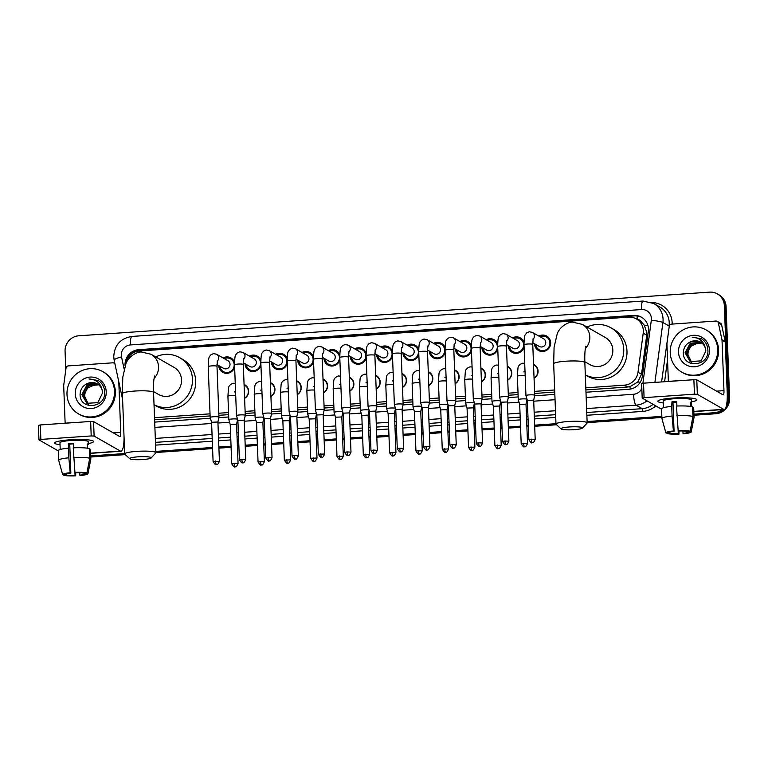 <?xml version="1.0" encoding="UTF-8"?>
<svg xmlns="http://www.w3.org/2000/svg" width="768" height="768" viewBox="0 0 768 768"><rect width="100%" height="100%" fill="white"/><g stroke="black" fill="none" stroke-linecap="round" stroke-linejoin="round"><path stroke-width="1.15" d="M244.07 384.451A7.795 7.546 119.7 0 1 244.608 398.342M270.384 382.627A7.795 7.546 119.7 0 1 270.922 396.518M296.698 380.803A7.795 7.546 119.7 0 1 297.235 394.694M323.011 378.979A7.795 7.546 119.7 0 1 323.549 392.87M349.325 377.165A7.795 7.546 119.7 0 1 349.862 391.046M375.638 375.341A7.795 7.546 119.7 0 1 376.176 389.232M401.962 373.517A7.795 7.546 119.7 0 1 402.49 387.408M428.275 371.693A7.795 7.546 119.7 0 1 428.803 385.584M454.589 369.869A7.795 7.546 119.7 0 1 455.117 383.76M480.902 368.054A7.795 7.546 119.7 0 1 481.43 381.946M507.216 366.23A7.795 7.546 119.7 0 1 507.744 380.122M533.53 364.406A7.795 7.546 119.7 0 1 534.058 378.298M234.624 367.046A8.294 8.026 119.7 0 1 218.726 365.568M260.938 365.232A8.294 8.026 119.7 0 1 245.04 363.744M287.251 363.408A8.294 8.026 119.7 0 1 271.354 361.92M313.565 361.584A8.294 8.026 119.7 0 1 297.667 360.096M339.878 359.76A8.294 8.026 119.7 0 1 323.981 358.282M366.192 357.936A8.294 8.026 119.7 0 1 350.294 356.458M392.506 356.122A8.294 8.026 119.7 0 1 376.608 354.634M418.819 354.298A8.294 8.026 119.7 0 1 402.922 352.81M445.133 352.474A8.294 8.026 119.7 0 1 429.235 350.986M471.446 350.65A8.294 8.026 119.7 0 1 455.549 349.171M497.76 348.835A8.294 8.026 119.7 0 1 481.862 347.347M524.083 347.011A8.294 8.026 119.7 0 1 508.176 345.523M538.848 336.086A8.294 8.026 119.7 0 1 550.666 342.71A8.294 8.026 119.7 0 1 538.464 350.477A8.294 8.026 119.7 0 1 534.499 343.699M585.888 389.904L627.677 387.014L630.019 386.65L637.805 381.965L641.52 374.227L646.733 335.165L646.838 332.63L644.304 325.19L641.674 322.234A4.877 4.714 -60.3 0 0 637.498 319.584M585.811 387.83L624.432 385.152A14.621 14.141 -60.3 0 0 638.006 372.221L643.219 333.158A14.621 14.141 -60.3 0 0 643.344 330.634A14.621 14.141 -60.3 0 0 636.346 318.922A14.621 14.141 -60.3 0 0 628.531 317.146L139.315 351.014A14.621 14.141 -60.3 0 0 125.722 364.128M636.346 318.922L639.59 320.774A14.621 14.141 119.7 0 1 641.674 322.234M154.608 419.76L210.115 415.92M218.87 415.315L228.634 414.634M245.184 413.491L254.947 412.819M271.498 411.667L281.261 410.995M297.821 409.843L307.574 409.171M324.134 408.029L333.888 407.347M350.448 406.205L360.202 405.523M376.762 404.381L386.515 403.709M403.075 402.557L412.829 401.885M429.389 400.742L439.142 400.061M455.702 398.918L465.456 398.237M482.016 397.094L491.77 396.422M508.33 395.27L518.083 394.598M534.643 393.446L554.755 392.054M154.522 417.686L210.038 413.846M218.794 413.232L228.547 412.56M245.107 411.418L254.87 410.736M271.421 409.594L281.184 408.912M297.734 407.77L307.498 407.098M324.048 405.946L333.811 405.274M350.362 404.131L360.125 403.45M376.675 402.307L386.438 401.626M402.989 400.483L412.752 399.811M429.312 398.659L439.066 397.987M455.626 396.845L465.379 396.163M481.939 395.021L491.693 394.339M508.253 393.197L518.006 392.525M534.566 391.373L554.669 389.981M512.534 337.901A8.294 8.026 119.7 0 1 523.958 342.317M486.221 339.725A8.294 8.026 119.7 0 1 497.645 344.141M459.907 341.549A8.294 8.026 119.7 0 1 471.331 345.965M433.594 343.373A8.294 8.026 119.7 0 1 445.018 347.779M407.27 345.187A8.294 8.026 119.7 0 1 418.704 349.603M380.957 347.011A8.294 8.026 119.7 0 1 392.39 351.427M354.643 348.835A8.294 8.026 119.7 0 1 366.077 353.251M328.33 350.659A8.294 8.026 119.7 0 1 339.763 355.066M302.016 352.483A8.294 8.026 119.7 0 1 313.45 356.89M275.702 354.298A8.294 8.026 119.7 0 1 287.136 358.714M249.389 356.122A8.294 8.026 119.7 0 1 260.822 360.538M223.075 357.946A8.294 8.026 119.7 0 1 234.509 362.352M722.179 409.622A14.621 14.141 119.7 0 1 714.173 412.742L715.037 413.242L693.965 414.701L715.037 413.242A14.621 14.141 119.7 0 0 723.754 409.507A14.621 14.141 119.7 0 1 715.037 413.242L715.91 413.731L693.994 415.248M661.853 416.918L587.126 422.093L661.853 416.918M556.032 424.253L534.662 425.731L556.032 424.253M528.336 426.163L526.867 426.269L528.336 426.163M520.541 426.701L508.349 427.546L520.541 426.701M502.022 427.987L500.554 428.093L502.022 427.987M494.227 428.525L482.035 429.37L494.227 428.525M475.709 429.811L474.24 429.907L475.709 429.811M467.914 430.349L455.722 431.194L467.914 430.349M449.395 431.635L447.926 431.731L449.395 431.635M441.6 432.173L429.408 433.018L441.6 432.173M423.082 433.45L421.613 433.555L423.082 433.45M415.286 433.997L403.094 434.832L415.286 433.997M396.768 435.274L395.299 435.379L396.768 435.274M388.973 435.811L376.781 436.656L388.973 435.811M370.454 437.098L368.976 437.194L370.454 437.098M362.659 437.635L350.467 438.48L362.659 437.635M344.141 438.922L342.662 439.018L344.141 438.922M336.346 439.459L324.154 440.304L336.346 439.459M317.827 440.736L316.349 440.842L317.827 440.736M310.022 441.283L297.84 442.118L310.022 441.283M291.514 442.56L290.035 442.666L291.514 442.56M283.709 443.098L271.526 443.942L283.709 443.098M265.2 444.384L263.722 444.48L265.2 444.384M257.395 444.922L245.203 445.766L257.395 444.922M238.886 446.208L237.408 446.304L238.886 446.208M231.082 446.746L218.89 447.59L231.082 446.746M212.573 448.022L155.846 451.949L212.573 448.022M124.742 454.109L90.739 456.461L124.742 454.109M65.779 369.878L65.069 351.264A14.621 14.141 119.7 0 1 78.758 335.798L709.546 292.138A14.621 14.141 119.7 0 1 717.35 293.904A14.621 14.141 119.7 0 1 724.349 305.626L727.872 397.286L728.736 397.776A14.621 14.141 119.7 0 1 726.106 406.819A14.621 14.141 119.7 0 0 728.736 397.776L725.213 306.115L728.736 397.776L729.6 398.275A14.621 14.141 119.7 0 1 715.91 413.731M717.35 293.904L718.214 294.403A14.621 14.141 119.7 0 1 725.213 306.115A14.621 14.141 119.7 0 0 718.214 294.403L719.078 294.893A14.621 14.141 119.7 0 1 726.077 306.605L729.6 398.275M661.872 417.475L587.146 422.65M556.56 424.762L534.682 426.278M528.365 426.72L526.886 426.816M520.56 427.258L508.368 428.102M502.042 428.544L500.573 428.64M494.246 429.082L482.054 429.926M475.728 430.358L474.259 430.464M467.933 430.906L455.741 431.741M449.414 432.182L447.946 432.288M441.619 432.72L429.427 433.565M423.101 434.006L421.632 434.102M415.306 434.544L403.114 435.389M396.787 435.83L395.318 435.926M388.992 436.368L376.8 437.213M370.474 437.645L369.005 437.75M362.678 438.192L350.486 439.027M344.16 439.469L342.691 439.574M336.365 440.006L324.173 440.851M317.846 441.293L316.378 441.389M310.051 441.83L297.859 442.675M291.533 443.117L290.064 443.213M283.738 443.654L271.546 444.499M265.219 444.931L263.741 445.037M257.424 445.478L245.232 446.323M238.906 446.755L237.427 446.861M231.101 447.293L218.918 448.138M212.592 448.579L155.866 452.506M125.28 454.627L90.758 457.018M585.984 392.237L628.771 389.28A14.621 14.141 -60.3 0 0 642.346 376.349L648.346 331.43A14.621 14.141 -60.3 0 0 648.461 328.896A14.621 14.141 -60.3 0 0 641.462 317.184A14.621 14.141 -60.3 0 0 633.658 315.418L138.73 349.68A14.621 14.141 -60.3 0 0 125.078 365.827M126.509 360.835A14.621 14.141 119.7 0 1 139.594 350.17L634.522 315.907A14.621 14.141 119.7 0 1 641.894 317.443M727.872 397.286A14.621 14.141 119.7 0 1 726.816 403.373M714.173 412.742L693.946 414.144M661.834 416.371L587.107 421.546M555.965 423.696L534.643 425.174M528.317 425.616L526.848 425.712M520.522 426.154L508.33 426.998M502.003 427.43L500.534 427.536M494.208 427.978L482.016 428.822M475.69 429.254L474.221 429.36M467.894 429.792L455.702 430.637M449.376 431.078L447.898 431.184M441.581 431.616L429.389 432.461M423.062 432.902L421.584 432.998M415.267 433.44L403.075 434.285M396.749 434.726L395.27 434.822M388.944 435.264L376.762 436.109M370.435 436.541L368.957 436.646M362.63 437.088L350.448 437.923M344.122 438.365L342.643 438.47M336.317 438.902L324.125 439.747M317.808 440.189L316.33 440.285M310.003 440.726L297.811 441.571M291.494 442.013L290.016 442.109M283.69 442.55L271.498 443.395M265.171 443.827L263.702 443.933M257.376 444.374L245.184 445.21M238.858 445.651L237.389 445.757M231.062 446.189L218.87 447.034M212.544 447.475L155.818 451.402M124.685 453.552L90.71 455.904M154.694 422.102L210.394 418.243M218.832 417.658L228.72 416.976M245.146 415.834L255.034 415.152M271.459 414.019L281.347 413.328M297.782 412.195L307.661 411.514M324.096 410.371L333.974 409.69M350.41 408.547L360.288 407.866M376.723 406.733L386.602 406.042M403.037 404.909L412.925 404.218M429.35 403.085L439.238 402.403M455.664 401.261L465.552 400.579M481.978 399.437L491.866 398.755M508.291 397.622L518.179 396.931M534.605 395.798L554.842 394.397M670.224 352.694A24.374 23.568 119.7 0 1 681.792 330.653A24.374 23.568 119.7 0 1 706.061 329.885A24.374 23.568 119.7 0 1 717.725 349.402A24.374 23.568 119.7 0 1 706.157 371.443A24.374 23.568 119.7 0 1 681.888 372.211A24.374 23.568 119.7 0 1 670.224 352.694M706.061 329.885L706.925 330.374A24.374 23.568 119.7 0 1 718.589 349.901A24.374 23.568 119.7 0 1 707.021 371.933A24.374 23.568 119.7 0 1 682.752 372.71L681.888 372.211M709.459 349.978A15.888 15.37 119.7 0 1 694.579 366.778A15.888 15.37 119.7 0 1 678.49 352.118A15.888 15.37 119.7 0 1 693.37 335.318A15.888 15.37 119.7 0 1 709.459 349.978M683.338 352.358C682.666 368.947 709.133 366.605 707.894 350.381C707.77 345.965 706.042 342.355 702.691 339.571L701.434 338.765L692.246 337.21C699.379 337.632 703.738 341.29 705.331 348.182A11.021 10.656 119.7 0 0 692.112 341.242C686.707 343.008 683.779 346.714 683.338 352.358M701.27 342.566L690.643 343.344L685.402 353.03L690.288 361.622M701.107 342.461L690.298 343.152L685.066 352.829L690.115 361.526L701.069 360.893L705.85 350.957L705.331 348.182M701.904 343.037L692.016 344.131L686.784 353.808L690.998 361.978M701.741 342.922L691.67 343.93L686.438 353.616L690.816 361.891M691.738 362.275L690.778 361.334A11.021 10.656 119.7 0 1 691.382 346.013C688.973 348.403 687.782 351.197 687.811 354.403L691.555 362.208M691.382 346.013L699.293 342.413M700.608 342.144L692.112 341.242M701.52 338.813L692.246 337.21M672.998 398.054A19.498 2.698 -2.2 0 1 696.202 399.139A19.498 2.698 -2.2 0 1 691.526 401.837A19.498 2.698 -2.2 0 0 696.806 399.773A19.498 2.698 -2.2 0 0 672.998 398.054A19.498 2.698 -2.2 0 0 658.397 400.598A19.498 2.698 -2.2 0 0 663.264 402.922A19.498 2.698 -2.2 0 1 657.84 401.27A19.498 2.698 -2.2 0 1 672.998 398.054M668.371 381.466L666.931 344.006A2.438 2.352 -60.3 0 1 666.95 343.594L669.264 326.285A2.438 2.352 -60.3 0 1 671.52 324.134L715.939 321.053A2.438 2.352 -60.3 0 1 717.235 321.35L720.48 323.203A2.438 2.352 119.7 0 1 721.594 324.739L725.222 341.635A2.438 2.352 119.7 0 1 725.27 342.048L727.21 392.496A19.498 4.186 -94 0 1 724.234 409.478A19.498 4.186 -94 0 1 723.629 409.325L697.344 394.32L694.435 394.176L693.878 379.699L696.787 379.843L723.072 394.848A4.877 1.046 86 0 0 723.216 394.886A4.877 1.046 86 0 0 723.965 390.643L722.026 340.195A2.438 2.352 -60.3 0 0 721.978 339.782L718.349 322.886A2.438 2.352 -60.3 0 0 717.235 321.35M641.693 383.654L643.526 383.184L644.083 397.661L694.435 394.176M644.083 397.661L642.25 398.131L661.555 409.162M643.526 383.184L693.878 379.699M678.163 430.627L678.826 431.002A9.754 1.354 -2.2 0 1 687.206 431.414L690.125 431.213A12.672 1.757 -2.2 0 0 678.163 430.627L676.464 406.061A16.09 2.227 -2.2 0 1 692.573 406.858L692.947 416.506L690.125 431.213M688.262 431.347L688.282 432.038A9.754 1.354 -2.2 0 1 683.021 433.392L682.925 430.992M676.742 402.096A9.754 1.354 177.8 0 0 675.274 402.182A9.754 1.354 177.8 0 0 672.97 402.384L674.083 431.338A9.754 1.354 -2.2 0 0 668.813 432.691L665.885 432.893L661.958 418.656A16.09 2.227 -2.2 0 1 661.93 418.579A16.09 2.227 -2.2 0 1 661.92 418.512A16.09 2.227 -2.2 0 1 672.086 416.045L673.411 430.954L674.083 431.338M661.92 418.512L661.546 408.864A16.09 2.227 -2.2 0 1 671.722 406.397L671.971 401.818A14.141 1.958 -2.2 0 1 674.304 401.626A14.141 1.958 -2.2 0 1 676.723 401.491L676.896 406.042M663.456 407.722L663.197 401.069A14.141 1.958 -2.2 0 1 674.189 398.736A14.141 1.958 -2.2 0 1 691.45 399.984L691.709 406.637M668.669 381.446A16.579 2.294 -2.2 0 1 672.979 381.053A16.579 2.294 -2.2 0 1 677.578 380.832M688.282 432.038L691.21 431.837L694.022 417.13L693.658 407.482L692.602 407.549M693.658 407.482A16.09 2.227 -2.2 0 1 693.696 407.626L694.07 417.274A16.09 2.227 -2.2 0 1 694.061 417.35L691.21 431.933A12.672 1.757 -2.2 0 1 683.683 433.776L683.021 433.392M671.722 406.397L672.086 416.045M678.134 430.32L678.269 433.728L678.931 434.102L678.979 431.002M678.931 434.102A12.672 1.757 -2.2 0 1 666.97 433.517L669.888 433.306L669.84 432.086M666.778 432.835L666.97 433.517M665.885 432.893A12.672 1.757 -2.2 0 1 673.411 430.954M678.269 433.728A9.754 1.354 -2.2 0 1 669.888 433.306M691.69 406.637L691.546 402.787A14.141 1.958 -2.2 0 0 690.461 402.173L690.624 406.445M676.838 415.709A16.09 2.227 -2.2 0 1 692.947 416.506M671.971 401.818L672.97 402.384M690.49 402.864L691.546 402.787M66.998 394.454A24.374 23.568 119.7 0 1 78.557 372.413A24.374 23.568 119.7 0 1 102.826 371.645A24.374 23.568 119.7 0 1 114.49 391.162A24.374 23.568 119.7 0 1 102.922 413.203A24.374 23.568 119.7 0 1 78.653 413.981A24.374 23.568 119.7 0 1 66.998 394.454M102.826 371.645L103.699 372.134A24.374 23.568 119.7 0 1 115.354 391.661A24.374 23.568 119.7 0 1 103.795 413.693A24.374 23.568 119.7 0 1 79.526 414.47L78.653 413.981M106.224 391.738A15.888 15.37 119.7 0 1 91.344 408.538A15.888 15.37 119.7 0 1 75.254 393.878A15.888 15.37 119.7 0 1 90.144 377.078A15.888 15.37 119.7 0 1 106.224 391.738M80.102 394.118C79.43 410.717 105.907 408.365 104.659 392.141C104.544 387.725 102.806 384.125 99.466 381.341L98.208 380.525L89.011 378.97C96.144 379.392 100.512 383.05 102.106 389.942A11.021 10.656 119.7 0 0 88.886 383.011C83.482 384.778 80.554 388.474 80.102 394.118M98.035 384.326L87.408 385.104L82.176 394.79L87.053 403.392M97.872 384.221L87.062 384.912L81.83 394.589L86.88 403.296L97.834 402.662L102.614 392.717L102.106 389.942M98.669 384.806L88.781 385.891L83.549 395.568L87.763 403.738M98.515 384.682L88.435 385.69L83.203 395.376L87.59 403.661M88.512 404.035L87.542 403.104A11.021 10.656 119.7 0 1 88.157 387.773C85.747 390.163 84.557 392.966 84.576 396.163L88.32 403.968M88.157 387.773L96.067 384.173M97.373 383.914L88.886 383.011M98.294 380.573L89.011 378.97M569.376 426.96A10.723 1.488 177.8 0 0 561.149 428.928A10.723 1.488 177.8 0 0 574.138 429.677A10.723 1.488 177.8 0 0 582.374 428.112A10.723 1.488 177.8 0 0 569.376 426.96M561.149 428.928L556.147 424.387A15.6 2.16 -2.2 0 1 555.984 424.09A15.6 2.16 -2.2 0 1 568.109 421.517A15.6 2.16 -2.2 0 1 587.155 422.89A15.6 2.16 -2.2 0 1 587.021 423.197L582.374 428.112M584.813 361.718L589.891 364.618A15.6 15.082 -60.3 0 0 605.414 364.118A15.6 15.082 -60.3 0 0 612.826 350.016A15.6 15.082 -60.3 0 0 605.357 337.526L582.365 324.394L572.65 322.147C569.213 321.763 560.275 325.718 557.242 333.725L554.083 347.28L553.67 363.782L555.984 424.09M587.05 327.072A26.813 25.92 119.7 0 1 610.915 327.792A26.813 25.92 119.7 0 1 623.75 349.267A26.813 25.92 119.7 0 1 611.51 373.19A26.813 25.92 119.7 0 1 585.312 374.89M610.915 327.792L614.16 329.645A26.813 25.92 119.7 0 1 626.986 351.12A26.813 25.92 119.7 0 1 614.266 375.35A26.813 25.92 119.7 0 1 587.568 376.205L585.312 374.918M138.086 456.816A10.723 1.488 177.8 0 0 129.869 458.794A10.723 1.488 177.8 0 0 142.848 459.533A10.723 1.488 177.8 0 0 151.085 457.978A10.723 1.488 177.8 0 0 138.086 456.816M129.869 458.794L124.858 454.243A15.6 2.16 -2.2 0 1 124.694 453.946A15.6 2.16 -2.2 0 1 136.819 451.373A15.6 2.16 -2.2 0 1 155.875 452.755A15.6 2.16 -2.2 0 1 155.731 453.062L151.085 457.978M153.523 391.584L158.602 394.474A15.6 15.082 -60.3 0 0 174.134 393.984A15.6 15.082 -60.3 0 0 181.536 379.882A15.6 15.082 -60.3 0 0 174.067 367.382L151.075 354.259L141.36 352.003C137.933 351.619 128.995 355.574 125.952 363.581L122.794 377.136L122.381 393.638L124.694 453.946M155.76 356.928A26.813 25.92 119.7 0 1 179.626 357.648A26.813 25.92 119.7 0 1 192.461 379.123A26.813 25.92 119.7 0 1 180.221 403.046A26.813 25.92 119.7 0 1 154.032 404.746M179.626 357.648L182.87 359.501A26.813 25.92 119.7 0 1 195.706 380.976A26.813 25.92 119.7 0 1 182.976 405.216A26.813 25.92 119.7 0 1 156.288 406.061L154.032 404.774M535.709 344.4A7.315 7.066 -60.3 0 0 546.451 349.507A7.315 7.066 -60.3 0 0 540.067 336.778M532.733 342.701L539.328 346.464A4.387 4.243 -60.3 0 0 545.779 342.355A4.387 4.243 -60.3 0 0 543.677 338.842L532.349 332.371A4.387 4.243 -60.3 0 1 532.973 339.379M535.19 439.421C532.723 444.854 532.387 441.84 532.243 442.704A3.168 0.682 86 0 1 532.147 442.675A3.168 0.682 -94 0 1 531.322 439.142L535.19 439.421L533.683 400.166L534.71 395.299A4.387 0.605 177.8 0 0 534.71 395.28A4.387 0.605 177.8 0 0 534.605 395.146A4.387 0.605 177.8 0 0 529.354 394.886A4.387 0.605 177.8 0 0 525.946 395.616A4.387 0.605 177.8 0 0 525.946 395.635L523.997 344.765A4.387 0.605 177.8 0 1 527.136 344.054A4.387 0.605 177.8 0 1 527.405 344.035A4.387 0.605 177.8 0 1 532.762 344.429L533.146 338.63M533.683 400.147L527.347 400.406L525.946 395.635M509.395 346.224A7.315 7.066 -60.3 0 0 520.138 351.331A7.315 7.066 -60.3 0 0 513.754 338.602M506.419 344.515L513.014 348.288A4.387 4.243 -60.3 0 0 519.466 344.179A4.387 4.243 -60.3 0 0 517.363 340.666L506.026 334.195A4.387 4.243 -60.3 0 1 506.659 341.203M508.877 441.245C506.41 446.678 506.074 443.664 505.93 444.518A3.168 0.682 86 0 1 505.834 444.499A3.168 0.682 -94 0 1 505.008 440.957L508.877 441.245L507.37 401.981L508.397 397.123A4.387 0.605 177.8 0 0 508.397 397.094A4.387 0.605 177.8 0 0 508.291 396.97A4.387 0.605 177.8 0 0 503.04 396.71A4.387 0.605 177.8 0 0 499.632 397.43A4.387 0.605 177.8 0 0 499.632 397.459L497.674 346.589A4.387 0.605 177.8 0 1 500.822 345.878A4.387 0.605 177.8 0 1 501.091 345.859A4.387 0.605 177.8 0 1 506.448 346.243L506.832 340.454M507.37 401.971L501.034 402.23L499.632 397.459M483.082 348.038A7.315 7.066 -60.3 0 0 493.824 353.155A7.315 7.066 -60.3 0 0 487.43 340.426M480.106 346.339L486.701 350.102A4.387 4.243 -60.3 0 0 493.152 346.003A4.387 4.243 -60.3 0 0 491.05 342.49L479.712 336.01A4.387 4.243 -60.3 0 1 480.346 343.027M481.056 403.805L482.083 398.938A4.387 0.605 177.8 0 0 482.083 398.918A4.387 0.605 177.8 0 0 481.978 398.794A4.387 0.605 177.8 0 0 476.726 398.534A4.387 0.605 177.8 0 0 473.318 399.254A4.387 0.605 177.8 0 0 473.318 399.274L471.36 348.403A4.387 0.605 177.8 0 1 474.509 347.702A4.387 0.605 177.8 0 1 474.778 347.683A4.387 0.605 177.8 0 1 480.134 348.067L480.518 342.269M482.563 443.059C480.096 448.493 479.76 445.478 479.616 446.342A3.168 0.682 86 0 1 479.52 446.323A3.168 0.682 -94 0 1 478.694 442.781L482.563 443.059L481.056 403.795L474.72 404.045L473.318 399.274M456.768 349.862A7.315 7.066 -60.3 0 0 467.51 354.979A7.315 7.066 -60.3 0 0 461.117 342.24M453.792 348.163L460.387 351.926A4.387 4.243 -60.3 0 0 466.838 347.818A4.387 4.243 -60.3 0 0 464.736 344.304L453.398 337.834A4.387 4.243 -60.3 0 1 454.032 344.842M454.733 405.629L455.77 400.762A4.387 0.605 177.8 0 0 455.77 400.742A4.387 0.605 177.8 0 0 455.664 400.618A4.387 0.605 177.8 0 0 450.413 400.358A4.387 0.605 177.8 0 0 447.005 401.078A4.387 0.605 177.8 0 0 447.005 401.098L445.046 350.227A4.387 0.605 177.8 0 1 448.195 349.526A4.387 0.605 177.8 0 1 448.464 349.507A4.387 0.605 177.8 0 1 453.821 349.891L454.205 344.093M456.25 444.883C453.782 450.317 453.446 447.302 453.302 448.166A3.168 0.682 86 0 1 453.206 448.138A3.168 0.682 -94 0 1 452.381 444.605L456.25 444.883L454.742 405.61L448.406 405.869M430.454 351.686A7.315 7.066 -60.3 0 0 441.197 356.794A7.315 7.066 -60.3 0 0 434.803 344.064M427.478 349.987L434.074 353.75A4.387 4.243 -60.3 0 0 440.515 349.642A4.387 4.243 -60.3 0 0 438.422 346.128L427.085 339.658A4.387 4.243 -60.3 0 1 427.718 346.666M428.419 407.453L429.456 402.586A4.387 0.605 177.8 0 0 429.456 402.566A4.387 0.605 177.8 0 0 429.35 402.432A4.387 0.605 177.8 0 0 424.099 402.173A4.387 0.605 177.8 0 0 420.691 402.902A4.387 0.605 177.8 0 0 420.691 402.922L418.733 352.051A4.387 0.605 177.8 0 1 421.882 351.341A4.387 0.605 177.8 0 1 422.15 351.322A4.387 0.605 177.8 0 1 427.507 351.715L427.891 345.917M429.936 446.707C427.469 452.141 427.133 449.126 426.989 449.99A3.168 0.682 86 0 1 426.883 449.962A3.168 0.682 -94 0 1 426.067 446.429L429.936 446.707L428.429 407.434L422.093 407.693M404.141 353.51A7.315 7.066 -60.3 0 0 414.883 358.618A7.315 7.066 -60.3 0 0 408.49 345.888M401.165 351.802L407.75 355.574A4.387 4.243 -60.3 0 0 414.202 351.466A4.387 4.243 -60.3 0 0 412.109 347.952L400.771 341.482A4.387 4.243 -60.3 0 1 401.405 348.49M403.622 448.531C401.155 453.965 400.819 450.95 400.675 451.814A3.168 0.682 86 0 1 400.57 451.786A3.168 0.682 -94 0 1 399.754 448.243L403.622 448.531L402.115 409.258L403.142 404.41A4.387 0.605 177.8 0 0 403.142 404.381A4.387 0.605 177.8 0 0 403.037 404.256A4.387 0.605 177.8 0 0 397.786 403.997A4.387 0.605 177.8 0 0 394.378 404.717A4.387 0.605 177.8 0 0 394.378 404.746L392.419 353.875A4.387 0.605 177.8 0 1 395.568 353.165A4.387 0.605 177.8 0 1 395.837 353.146A4.387 0.605 177.8 0 1 401.194 353.539L401.578 347.741M402.115 409.258L395.779 409.517M377.827 355.325A7.315 7.066 -60.3 0 0 388.57 360.442A7.315 7.066 -60.3 0 0 382.176 347.712M374.851 353.626L381.437 357.389A4.387 4.243 -60.3 0 0 387.888 353.29A4.387 4.243 -60.3 0 0 385.795 349.776L374.458 343.306A4.387 4.243 -60.3 0 1 375.091 350.314M377.309 450.346C374.842 455.779 374.506 452.765 374.362 453.629A3.168 0.682 86 0 1 374.256 453.61A3.168 0.682 -94 0 1 373.44 450.067L377.309 450.346L375.792 411.082L376.829 406.224A4.387 0.605 177.8 0 0 376.829 406.205A4.387 0.605 177.8 0 0 376.723 406.08A4.387 0.605 177.8 0 0 371.472 405.821A4.387 0.605 177.8 0 0 368.064 406.541A4.387 0.605 177.8 0 0 368.064 406.56L366.106 355.69A4.387 0.605 177.8 0 1 369.254 354.989A4.387 0.605 177.8 0 1 369.514 354.97A4.387 0.605 177.8 0 1 374.88 355.354L375.264 349.565M375.792 411.082L369.466 411.341M351.514 357.149A7.315 7.066 -60.3 0 0 362.256 362.266A7.315 7.066 -60.3 0 0 355.862 349.526M348.538 355.45L355.123 359.213A4.387 4.243 -60.3 0 0 361.574 355.104A4.387 4.243 -60.3 0 0 359.482 351.59L348.144 345.12A4.387 4.243 -60.3 0 1 348.778 352.128M350.995 452.17C348.528 457.603 348.192 454.589 348.038 455.453A3.168 0.682 86 0 1 347.942 455.424A3.168 0.682 -94 0 1 347.117 451.891L350.995 452.17L349.478 412.896L350.515 408.048A4.387 0.605 177.8 0 0 350.515 408.029A4.387 0.605 177.8 0 0 350.41 407.904A4.387 0.605 177.8 0 0 345.158 407.645A4.387 0.605 177.8 0 0 341.75 408.365A4.387 0.605 177.8 0 0 341.75 408.384L339.792 357.514A4.387 0.605 177.8 0 1 342.941 356.813A4.387 0.605 177.8 0 1 343.2 356.794A4.387 0.605 177.8 0 1 348.557 357.178L348.95 351.379M349.478 412.896L343.152 413.155L341.75 408.384M325.2 358.973A7.315 7.066 -60.3 0 0 335.942 364.08A7.315 7.066 -60.3 0 0 329.549 351.35M322.224 357.274L328.81 361.037A4.387 4.243 -60.3 0 0 335.261 356.928A4.387 4.243 -60.3 0 0 333.168 353.414L321.83 346.944A4.387 4.243 -60.3 0 1 322.464 353.952M318.845 409.459A4.387 0.605 177.8 0 0 315.427 410.189A4.387 0.605 177.8 0 0 315.437 410.208L316.838 414.979L323.165 414.72L324.202 409.872A4.387 0.605 177.8 0 0 324.202 409.853A4.387 0.605 177.8 0 0 324.086 409.718A4.387 0.605 177.8 0 0 318.845 409.459M298.886 360.797A7.315 7.066 -60.3 0 0 309.629 365.904A7.315 7.066 -60.3 0 0 303.235 353.174M295.901 359.098L302.496 362.861A4.387 4.243 -60.3 0 0 308.947 358.752A4.387 4.243 -60.3 0 0 306.845 355.238L295.517 348.768A4.387 4.243 -60.3 0 1 296.15 355.776M298.358 455.818C295.901 461.251 295.565 458.237 295.411 459.101A3.168 0.682 86 0 1 295.315 459.072A3.168 0.682 -94 0 1 294.49 455.53L298.358 455.818L296.851 416.544L297.888 411.696A4.387 0.605 177.8 0 0 297.888 411.667A4.387 0.605 177.8 0 0 297.773 411.542A4.387 0.605 177.8 0 0 292.531 411.283A4.387 0.605 177.8 0 0 289.114 412.013A4.387 0.605 177.8 0 0 289.123 412.032L287.165 361.162A4.387 0.605 177.8 0 1 290.304 360.451A4.387 0.605 177.8 0 1 290.573 360.432A4.387 0.605 177.8 0 1 295.93 360.826L296.323 355.027M296.851 416.544L290.525 416.803L289.123 412.032M272.573 362.611A7.315 7.066 -60.3 0 0 283.315 367.728A7.315 7.066 -60.3 0 0 276.922 354.998M269.587 360.912L276.182 364.675A4.387 4.243 -60.3 0 0 282.634 360.576A4.387 4.243 -60.3 0 0 280.531 357.062L269.203 350.592A4.387 4.243 -60.3 0 1 269.837 357.6M266.218 413.107A4.387 0.605 177.8 0 0 262.8 413.827A4.387 0.605 177.8 0 0 262.81 413.856L264.211 418.627L270.538 418.368L271.574 413.51A4.387 0.605 177.8 0 0 271.574 413.491A4.387 0.605 177.8 0 0 271.459 413.366A4.387 0.605 177.8 0 0 266.218 413.107M246.259 364.435A7.315 7.066 -60.3 0 0 257.002 369.552A7.315 7.066 -60.3 0 0 250.608 356.813M243.274 362.736L249.869 366.499A4.387 4.243 -60.3 0 0 256.32 362.39A4.387 4.243 -60.3 0 0 254.218 358.877L242.89 352.406A4.387 4.243 -60.3 0 1 243.523 359.424M239.904 414.931A4.387 0.605 177.8 0 0 236.486 415.651A4.387 0.605 177.8 0 0 236.496 415.67L237.898 420.442L244.224 420.182L245.251 415.334A4.387 0.605 177.8 0 0 245.261 415.315A4.387 0.605 177.8 0 0 245.146 415.19A4.387 0.605 177.8 0 0 239.904 414.931M219.946 366.259A7.315 7.066 -60.3 0 0 230.688 371.366A7.315 7.066 -60.3 0 0 224.294 358.637M216.96 364.56L223.555 368.323A4.387 4.243 -60.3 0 0 230.006 364.214A4.387 4.243 -60.3 0 0 227.904 360.701L216.576 354.23A4.387 4.243 -60.3 0 1 217.21 361.238M213.59 416.746A4.387 0.605 177.8 0 0 210.173 417.475A4.387 0.605 177.8 0 0 210.182 417.494L211.584 422.266L217.91 422.006L218.938 417.158A4.387 0.605 177.8 0 0 218.947 417.139A4.387 0.605 177.8 0 0 218.832 417.005A4.387 0.605 177.8 0 0 213.59 416.746M534.048 378A7.315 7.066 -60.3 0 0 533.549 364.982M527.011 399.245A4.387 0.605 177.8 0 0 526.944 399.197A4.387 0.605 177.8 0 0 521.693 398.938A4.387 0.605 177.8 0 0 518.285 399.658A4.387 0.605 177.8 0 0 518.285 399.686L519.686 404.458L526.022 404.198L527.05 399.36M507.734 379.824A7.315 7.066 -60.3 0 0 507.235 366.797M500.698 401.069A4.387 0.605 177.8 0 0 500.63 401.021A4.387 0.605 177.8 0 0 495.379 400.762A4.387 0.605 177.8 0 0 491.971 401.482A4.387 0.605 177.8 0 0 491.971 401.501L493.373 406.272L499.699 406.013L501.216 445.286L494.88 445.536L493.373 406.262M481.421 381.648A7.315 7.066 -60.3 0 0 480.922 368.621M474.384 402.893A4.387 0.605 177.8 0 0 474.317 402.835A4.387 0.605 177.8 0 0 469.066 402.576A4.387 0.605 177.8 0 0 465.658 403.306A4.387 0.605 177.8 0 0 465.658 403.325L467.059 408.096L473.386 407.837L474.413 403.008M455.107 383.472A7.315 7.066 -60.3 0 0 454.608 370.445M448.07 404.707A4.387 0.605 177.8 0 0 448.003 404.659A4.387 0.605 177.8 0 0 442.752 404.4A4.387 0.605 177.8 0 0 439.344 405.13A4.387 0.605 177.8 0 0 439.344 405.149L440.746 409.92L447.072 409.661L448.099 404.832M428.794 385.296A7.315 7.066 -60.3 0 0 428.294 372.269M421.757 406.531A4.387 0.605 177.8 0 0 421.68 406.483A4.387 0.605 177.8 0 0 416.438 406.224A4.387 0.605 177.8 0 0 413.021 406.944A4.387 0.605 177.8 0 0 413.03 406.973L414.432 411.744L420.758 411.485L421.786 406.646M402.48 387.11A7.315 7.066 -60.3 0 0 401.981 374.083M395.443 408.355A4.387 0.605 177.8 0 0 395.366 408.307A4.387 0.605 177.8 0 0 390.125 408.048A4.387 0.605 177.8 0 0 386.707 408.768A4.387 0.605 177.8 0 0 386.717 408.787L388.118 413.558L394.445 413.318L395.472 408.47M376.166 388.934A7.315 7.066 -60.3 0 0 375.667 375.907M369.13 410.179A4.387 0.605 177.8 0 0 369.053 410.131A4.387 0.605 177.8 0 0 363.811 409.862A4.387 0.605 177.8 0 0 360.394 410.592A4.387 0.605 177.8 0 0 360.403 410.611L359.501 387.149L360.058 379.19C360.23 376.858 361.805 375.168 364.762 374.141L366.826 374.304M369.158 410.294L368.131 415.133L361.805 415.382L360.403 410.611M349.853 390.758A7.315 7.066 -60.3 0 0 349.354 377.731M342.816 412.003A4.387 0.605 177.8 0 0 342.739 411.946A4.387 0.605 177.8 0 0 337.498 411.686A4.387 0.605 177.8 0 0 334.08 412.416A4.387 0.605 177.8 0 0 334.09 412.435L333.178 388.963L333.744 381.014C333.917 378.682 335.491 376.992 338.438 375.965L340.512 376.128M342.845 412.118L341.818 416.957L335.491 417.206L334.09 412.435M323.539 392.582A7.315 7.066 -60.3 0 0 323.04 379.555M316.493 413.818A4.387 0.605 177.8 0 0 316.426 413.77A4.387 0.605 177.8 0 0 311.184 413.51A4.387 0.605 177.8 0 0 307.766 414.23A4.387 0.605 177.8 0 0 307.776 414.259L306.864 390.787L307.421 382.838C307.603 380.496 309.178 378.816 312.125 377.779L314.189 377.952M316.531 413.933L315.504 418.781L309.178 419.03L307.776 414.259M297.226 394.397A7.315 7.066 -60.3 0 0 296.726 381.37M290.179 415.642A4.387 0.605 177.8 0 0 290.112 415.594A4.387 0.605 177.8 0 0 284.861 415.334A4.387 0.605 177.8 0 0 281.453 416.054A4.387 0.605 177.8 0 0 281.462 416.074L280.55 392.611L281.107 384.653C281.29 382.32 282.864 380.64 285.811 379.603L287.875 379.776M289.19 420.605L282.864 420.845L281.462 416.074M270.912 396.221A7.315 7.066 -60.3 0 0 270.413 383.194M263.866 417.466A4.387 0.605 177.8 0 0 263.798 417.418A4.387 0.605 177.8 0 0 258.547 417.158A4.387 0.605 177.8 0 0 255.139 417.878A4.387 0.605 177.8 0 0 255.139 417.898L254.237 394.435L254.794 386.477C254.976 384.144 256.55 382.454 259.498 381.427L261.562 381.59M262.877 422.429L256.55 422.669M244.598 398.045A7.315 7.066 -60.3 0 0 244.09 385.018M237.552 419.29A4.387 0.605 177.8 0 0 237.485 419.232A4.387 0.605 177.8 0 0 232.234 418.973A4.387 0.605 177.8 0 0 228.826 419.702A4.387 0.605 177.8 0 0 228.826 419.722L227.923 396.25L228.48 388.301C228.662 385.968 230.227 384.278 233.184 383.251L235.248 383.414M236.563 424.253L230.227 424.493M69.763 439.814A19.498 2.698 -2.2 0 1 92.976 440.909A19.498 2.698 -2.2 0 1 88.291 443.597A19.498 2.698 -2.2 0 0 93.581 441.533A19.498 2.698 -2.2 0 0 69.763 439.814A19.498 2.698 -2.2 0 0 55.162 442.358A19.498 2.698 -2.2 0 0 60.038 444.682A19.498 2.698 -2.2 0 1 54.605 443.03A19.498 2.698 -2.2 0 1 69.763 439.814M65.136 423.226L63.696 385.776A2.438 2.352 -60.3 0 1 63.715 385.354L66.029 368.045A2.438 2.352 -60.3 0 1 68.294 365.894L112.704 362.822A2.438 2.352 -60.3 0 1 114 363.11L114.893 363.619M124.042 436.819A19.498 4.186 -94 0 1 120.998 451.238A19.498 4.186 -94 0 1 120.394 451.085L94.118 436.08L91.2 435.936L90.643 421.459L93.562 421.603L119.837 436.608A4.877 1.046 86 0 0 119.99 436.646A4.877 1.046 86 0 0 120.73 432.403L118.8 381.955A2.438 2.352 -60.3 0 0 118.771 381.667M38.458 425.424L40.291 424.944L40.848 439.421L91.2 435.936M40.848 439.421L39.014 439.891L58.33 450.922M40.291 424.944L90.643 421.459M115.085 364.531A2.438 2.352 -60.3 0 0 114 363.11M74.928 472.387L75.6 472.762A9.754 1.354 -2.2 0 1 83.971 473.184L86.89 472.982A12.672 1.757 -2.2 0 0 74.928 472.387L73.238 447.821A16.09 2.227 -2.2 0 1 89.338 448.618L89.712 458.275L86.89 472.982M85.027 473.107L85.056 473.798A9.754 1.354 -2.2 0 1 79.786 475.162L79.69 472.752M73.517 443.856A9.754 1.354 177.8 0 0 72.038 443.942A9.754 1.354 177.8 0 0 69.734 444.144L70.848 473.098A9.754 1.354 -2.2 0 0 65.578 474.451L62.659 474.653L58.723 460.416A16.09 2.227 -2.2 0 1 58.694 460.339A16.09 2.227 -2.2 0 1 58.685 460.272A16.09 2.227 -2.2 0 1 68.861 457.805L70.186 472.714L70.848 473.098M58.685 460.272L58.31 450.624A16.09 2.227 -2.2 0 1 68.486 448.157L68.736 443.578A14.141 1.958 -2.2 0 1 71.069 443.386A14.141 1.958 -2.2 0 1 73.488 443.251L73.661 447.802M60.221 449.482L59.962 442.829A14.141 1.958 -2.2 0 1 70.954 440.496A14.141 1.958 -2.2 0 1 88.224 441.744L88.31 444.547A14.141 1.958 -2.2 0 0 87.235 443.933L87.398 448.205M65.434 423.206A16.579 2.294 -2.2 0 1 69.744 422.813A16.579 2.294 -2.2 0 1 74.352 422.592M85.056 473.798L87.974 473.597L90.797 458.89L90.422 449.242L89.366 449.309M90.422 449.242A16.09 2.227 -2.2 0 1 90.461 449.386L90.835 459.034A16.09 2.227 -2.2 0 1 90.826 459.11L87.974 473.693A12.672 1.757 -2.2 0 1 80.448 475.536L79.786 475.162M68.486 448.157L68.861 457.805M74.909 472.08L75.034 475.488L75.696 475.862L75.744 472.762M75.696 475.862A12.672 1.757 -2.2 0 1 63.734 475.277L66.662 475.075L66.614 473.846M63.552 474.595L63.734 475.277M62.659 474.653A12.672 1.757 -2.2 0 1 70.186 472.714M75.034 475.488A9.754 1.354 -2.2 0 1 66.662 475.075M73.603 457.478A16.09 2.227 -2.2 0 1 89.712 458.275M68.736 443.578L69.734 444.144M87.254 444.624L88.31 444.547M646.733 335.165L643.219 333.158M637.171 319.392A14.621 3.139 -94 0 1 637.152 315.974M630.192 389.107A14.621 3.139 -94 0 1 630.019 386.65M637.805 381.965A14.621 1.45 7.6 0 1 640.205 382.301M644.304 325.19A14.621 1.45 7.6 0 1 647.981 325.699M137.184 351.331A14.621 3.139 -94 0 1 137.194 350.544M641.52 374.227L638.006 372.221M627.677 387.014L624.432 385.152M726.077 306.605L724.349 305.626M634.522 315.907L633.658 315.418M642.902 383.242L651.322 320.227A9.754 9.427 -60.3 0 0 641.53 309.552L130.445 344.928A9.754 9.427 -60.3 0 0 121.526 356.899L124.138 369.053M653.731 303.494A19.498 18.854 119.7 0 1 663.062 319.114A19.498 18.854 119.7 0 1 662.909 322.483L669.072 326.006A19.498 18.854 -60.3 0 0 669.226 322.637A19.498 18.854 -60.3 0 0 659.894 307.018L653.731 303.494L643.018 301.056A9.754 2.093 86 0 0 641.53 309.552M643.018 301.056L131.933 336.442C120.442 338.352 114.374 345.158 113.741 356.842L114.154 360.182A9.754 1.69 -12.1 0 1 121.526 356.899M651.715 302.506A21.936 21.206 119.7 0 1 672.144 322.781A21.936 21.206 119.7 0 1 672.154 324.086M667.536 359.741L664.598 381.725M655.834 405.888A21.936 21.206 119.7 0 1 642.864 411.398L586.867 415.267M555.725 417.427L534.403 418.906M528.077 419.338L526.608 419.443M520.282 419.885L508.09 420.73M501.763 421.162L500.285 421.267M493.968 421.699L481.776 422.544M475.45 422.986L473.971 423.091M467.654 423.523L455.462 424.368M449.136 424.81L447.658 424.906M441.331 425.347L429.149 426.192M422.822 426.624L421.344 426.73M415.018 427.171L402.835 428.016M396.509 428.448L395.03 428.554M388.704 428.986L376.512 429.83M370.195 430.272L368.717 430.378M362.39 430.81L350.198 431.654M343.882 432.096L342.403 432.192M336.077 432.634L323.885 433.478M317.558 433.91L316.09 434.016M309.763 434.458L297.571 435.302M291.245 435.734L289.776 435.84M283.45 436.272L271.258 437.117M264.931 437.558L263.462 437.664M257.136 438.096L244.944 438.941M238.618 439.382L237.149 439.478M230.822 439.92L218.63 440.765M212.304 441.206L155.578 445.133M646.944 400.819A19.498 18.854 119.7 0 1 636.067 405.158L642.23 408.672A19.498 18.854 -60.3 0 0 653.107 404.333M651.322 320.227A9.754 0.97 7.6 0 1 662.909 322.483L654.902 382.397M661.594 381.936L669.293 326.093M586.186 397.546L633.533 394.272A9.754 2.093 86 0 0 636.067 405.158L586.608 408.576M555.466 410.736L534.144 412.214M527.818 412.646L526.349 412.752M520.022 413.184L507.83 414.029M501.504 414.47L500.035 414.576M493.709 415.008L481.517 415.853M475.19 416.294L473.722 416.39M467.395 416.832L455.203 417.677M448.877 418.109L447.408 418.214M441.082 418.656L428.89 419.501M422.563 419.933L421.094 420.038M414.768 420.47L402.576 421.315M396.25 421.757L394.771 421.862M388.454 422.294L376.262 423.139M369.936 423.581L368.458 423.677M362.141 424.118L349.949 424.963M343.622 425.395L342.144 425.501M335.818 425.942L323.635 426.787M317.309 427.219L315.83 427.325M309.504 427.757L297.322 428.602M290.995 429.043L289.517 429.149M283.19 429.581L270.998 430.426M264.682 430.867L263.203 430.963M256.877 431.405L244.685 432.25M238.368 432.691L236.89 432.787M230.563 433.229L218.371 434.074M212.045 434.506L155.318 438.432M155.472 442.368L212.198 438.442M218.525 438.01L230.717 437.165M237.043 436.723L238.512 436.627M244.838 436.186L257.03 435.341M263.357 434.899L264.826 434.803M271.152 434.362L283.344 433.517M289.67 433.085L291.139 432.979M297.466 432.538L309.658 431.693M315.984 431.261L317.453 431.155M323.779 430.723L335.971 429.878M342.298 429.437L343.776 429.331M350.093 428.899L362.285 428.054M368.611 427.613L370.09 427.517M376.406 427.075L388.598 426.23M394.925 425.798L396.403 425.693M402.73 425.251L414.912 424.406M421.238 423.974L422.717 423.869M429.043 423.437L441.226 422.592M447.552 422.15L449.03 422.045M455.357 421.613L467.549 420.768M473.866 420.326L475.344 420.23M481.67 419.789L493.862 418.944M500.179 418.512L501.658 418.406M507.984 417.965L520.176 417.12M526.502 416.688L527.971 416.582M534.298 416.15L555.619 414.672M586.762 412.512L642.23 408.672A2.438 0.528 -94 0 1 642.864 411.398M154.896 427.402L211.622 423.475M217.949 423.043L229.565 422.237M237.101 421.718L237.936 421.661M244.262 421.219L255.878 420.413M263.414 419.894L264.25 419.837M270.576 419.395L282.202 418.589M289.728 418.07L290.573 418.013M296.89 417.571L308.515 416.774M316.042 416.246L316.886 416.189M323.203 415.757L334.829 414.95M342.355 414.432L343.2 414.374M349.526 413.933L361.142 413.126M368.669 412.608L369.514 412.55M375.84 412.109L387.456 411.302M394.982 410.784L395.827 410.726M402.154 410.285L413.77 409.488M421.296 408.96L422.141 408.902M428.467 408.47L440.083 407.664M447.61 407.146L448.454 407.078M454.781 406.646L466.397 405.84M473.923 405.322L474.768 405.264M481.094 404.822L492.71 404.016M500.237 403.498L501.082 403.44M507.408 402.998L519.024 402.202M526.55 401.674L527.395 401.616M533.722 401.184L555.043 399.706M633.533 394.272A9.754 9.427 -60.3 0 0 641.818 388.368M131.933 336.442A9.754 2.093 86 0 0 130.445 344.928M139.594 350.17L138.73 349.68M693.84 411.389L723.629 409.325M716.592 391.152L723.965 390.643M725.27 342.048L722.026 340.195M696.787 379.843L697.344 394.32M721.978 339.782L725.222 341.635M721.594 324.739L718.349 322.886M585.35 348.595A15.6 15.082 -60.3 0 0 589.834 336.893A15.6 15.082 -60.3 0 0 582.365 324.394M585.859 346.138L585.283 349.123C585.235 349.526 584.582 353.059 584.842 362.582A15.6 2.16 177.8 0 0 565.795 361.21A15.6 2.16 177.8 0 0 553.67 363.782M154.061 378.461A15.6 15.082 -60.3 0 0 158.544 366.749A15.6 15.082 -60.3 0 0 151.075 354.259M154.57 375.994L153.994 378.979C153.946 379.382 153.302 382.915 153.552 392.448A15.6 2.16 177.8 0 0 134.506 391.066A15.6 2.16 177.8 0 0 122.381 393.638M531.322 439.142L528.854 439.661L527.347 400.387M505.008 440.957L502.541 441.485L501.034 402.211M478.694 442.781L476.227 443.309L474.72 404.035M452.381 444.605L449.914 445.123L448.406 405.859L447.005 401.098M426.067 446.429L423.6 446.947L422.093 407.674L420.691 402.922M399.754 448.243L397.286 448.771L395.779 409.498L394.378 404.746M373.44 450.067L370.973 450.595L369.466 411.322L368.064 406.56M347.117 451.891L344.659 452.41L343.152 413.146M320.803 453.715A3.168 0.682 -94 0 0 321.629 457.248A3.168 0.682 86 0 0 321.725 457.277C321.878 456.413 322.214 459.427 324.672 453.994L318.346 454.234L316.838 414.96M322.637 353.203L322.243 359.002A4.387 0.605 177.8 0 0 316.886 358.608A4.387 0.605 177.8 0 0 316.627 358.637A4.387 0.605 177.8 0 0 313.478 359.338L315.427 410.189M294.49 455.53L292.032 456.058L290.525 416.784M268.176 457.354A3.168 0.682 -94 0 0 269.002 460.896A3.168 0.682 86 0 0 269.098 460.915C269.251 460.051 269.587 463.066 272.045 457.632L265.718 457.882L264.211 418.608M270.01 356.851L269.616 362.64A4.387 0.605 177.8 0 0 264.259 362.256A4.387 0.605 177.8 0 0 263.99 362.275A4.387 0.605 177.8 0 0 260.851 362.976L262.8 413.827M241.862 459.178A3.168 0.682 -94 0 0 242.688 462.71A3.168 0.682 86 0 0 242.784 462.739C242.938 461.875 243.274 464.89 245.731 459.456L239.405 459.696L237.888 420.432M243.696 358.666L243.302 364.464A4.387 0.605 177.8 0 0 237.946 364.08A4.387 0.605 177.8 0 0 237.677 364.099A4.387 0.605 177.8 0 0 234.538 364.8L236.486 415.651M215.549 461.002A3.168 0.682 -94 0 0 216.374 464.534A3.168 0.682 86 0 0 216.47 464.563C216.624 463.699 216.96 466.714 219.418 461.28L213.091 461.52L211.574 422.256M217.382 360.49L216.989 366.288A4.387 0.605 177.8 0 0 211.632 365.904A4.387 0.605 177.8 0 0 211.363 365.923A4.387 0.605 177.8 0 0 208.224 366.624L210.173 417.475M523.661 443.184A3.168 0.682 -94 0 0 524.477 446.726A3.168 0.682 86 0 0 524.582 446.746C524.726 445.882 525.062 448.896 527.53 443.462L521.194 443.712L519.686 404.438M525.178 375.533A4.387 0.605 177.8 0 0 520.79 375.485A4.387 0.605 177.8 0 0 520.522 375.514A4.387 0.605 177.8 0 0 517.382 376.214L518.285 399.658M497.347 445.008A3.168 0.682 -94 0 0 498.163 448.541A3.168 0.682 86 0 0 498.269 448.57C498.413 447.706 498.749 450.72 501.216 445.286M498.864 377.357A4.387 0.605 177.8 0 0 494.477 377.309A4.387 0.605 177.8 0 0 494.208 377.328A4.387 0.605 177.8 0 0 491.069 378.038L491.971 401.482M471.034 446.832A3.168 0.682 -94 0 0 471.85 450.365A3.168 0.682 86 0 0 471.955 450.394C472.099 449.53 472.435 452.544 474.902 447.11L468.566 447.35L467.059 408.086M472.55 379.181A4.387 0.605 177.8 0 0 468.163 379.133A4.387 0.605 177.8 0 0 467.894 379.152A4.387 0.605 177.8 0 0 464.755 379.853L465.658 403.306M444.71 448.656A3.168 0.682 -94 0 0 445.536 452.189A3.168 0.682 86 0 0 445.632 452.218C445.786 451.354 446.122 454.368 448.579 448.934L442.253 449.174L440.746 409.901M446.227 380.995A4.387 0.605 177.8 0 0 441.85 380.957A4.387 0.605 177.8 0 0 441.581 380.976A4.387 0.605 177.8 0 0 438.442 381.677L439.344 405.13M418.397 450.47A3.168 0.682 -94 0 0 419.222 454.013A3.168 0.682 86 0 0 419.318 454.032C419.472 453.178 419.808 456.182 422.266 450.749L415.939 450.998L414.432 411.725M419.914 382.819A4.387 0.605 177.8 0 0 415.536 382.781A4.387 0.605 177.8 0 0 415.267 382.8A4.387 0.605 177.8 0 0 412.128 383.501L413.021 406.944M392.083 452.294A3.168 0.682 -94 0 0 392.909 455.837A3.168 0.682 86 0 0 393.005 455.856C393.158 454.992 393.494 458.006 395.952 452.573L389.626 452.822L388.118 413.549M393.6 384.643A4.387 0.605 177.8 0 0 389.222 384.595A4.387 0.605 177.8 0 0 388.954 384.614A4.387 0.605 177.8 0 0 385.814 385.325L386.707 408.768M365.77 454.118A3.168 0.682 -94 0 0 366.595 457.651A3.168 0.682 86 0 0 366.691 457.68C366.845 456.816 367.181 459.83 369.638 454.397L363.312 454.637L361.795 415.373M367.286 386.467A4.387 0.605 177.8 0 0 362.909 386.419A4.387 0.605 177.8 0 0 362.64 386.438A4.387 0.605 177.8 0 0 359.501 387.149M339.456 455.942A3.168 0.682 -94 0 0 340.282 459.475A3.168 0.682 86 0 0 340.378 459.504C340.531 458.64 340.867 461.654 343.325 456.221L336.998 456.461L335.482 417.187M340.973 388.291A4.387 0.605 177.8 0 0 336.595 388.243A4.387 0.605 177.8 0 0 336.326 388.262A4.387 0.605 177.8 0 0 333.178 388.963M313.142 457.757A3.168 0.682 -94 0 0 313.968 461.299A3.168 0.682 86 0 0 314.064 461.318C314.218 460.464 314.554 463.469 317.011 458.035L310.685 458.285L309.168 419.011M314.659 390.106A4.387 0.605 177.8 0 0 310.282 390.067A4.387 0.605 177.8 0 0 310.013 390.086A4.387 0.605 177.8 0 0 306.864 390.787M286.829 459.581A3.168 0.682 -94 0 0 287.654 463.123A3.168 0.682 86 0 0 287.75 463.142C287.894 462.278 288.24 465.293 290.698 459.859L284.362 460.109L282.854 420.835M288.346 391.93A4.387 0.605 177.8 0 0 283.968 391.882A4.387 0.605 177.8 0 0 283.699 391.901A4.387 0.605 177.8 0 0 280.55 392.611M260.515 461.405A3.168 0.682 -94 0 0 261.341 464.938A3.168 0.682 86 0 0 261.437 464.966C261.581 464.102 261.917 467.117 264.384 461.683L258.048 461.923L256.541 422.659L255.139 417.898M262.032 393.754A4.387 0.605 177.8 0 0 257.654 393.706A4.387 0.605 177.8 0 0 257.386 393.725A4.387 0.605 177.8 0 0 254.237 394.435M234.202 463.229A3.168 0.682 -94 0 0 235.027 466.762A3.168 0.682 86 0 0 235.123 466.79C235.267 465.926 235.603 468.941 238.07 463.507L231.734 463.747L230.227 424.474L228.826 419.722M235.718 395.578A4.387 0.605 177.8 0 0 231.331 395.53A4.387 0.605 177.8 0 0 231.072 395.549A4.387 0.605 177.8 0 0 227.923 396.25M90.605 453.149L120.394 451.085M113.366 432.912L120.73 432.403M93.562 421.603L94.118 436.08M114.154 360.182L122.611 399.562M693.85 411.581L724.234 409.478M641.635 383.587L642.192 398.064M665.299 430.762L661.93 418.579M584.842 362.582L587.155 422.89M153.552 392.448L155.875 452.755M546.422 337.046L549.504 338.803M532.349 332.371L529.258 331.757L526.675 332.928C524.986 335.424 524.237 333.811 523.997 344.765M539.174 349.747L542.246 351.504M532.762 344.429L534.71 395.28M528.854 439.661C532.541 445.44 531.792 441.562 532.243 442.704M520.109 338.861L523.19 340.618M506.026 334.195L502.934 333.581L500.352 334.752C498.672 337.248 497.923 335.635 497.674 346.589M512.861 351.562L515.933 353.318M506.448 346.243L508.397 397.094M502.541 441.485C506.227 447.264 505.478 443.386 505.93 444.518M493.795 340.685L496.877 342.442M479.712 336.01L476.621 335.405L474.038 336.576C472.358 339.062 471.61 337.459 471.36 348.403M486.547 353.386L489.619 355.142M480.134 348.067L482.083 398.918M476.227 443.309C479.914 449.088 479.165 445.21 479.616 446.342M467.482 342.509L470.563 344.266M453.398 337.834L450.307 337.219L447.725 338.4C446.045 340.886 445.296 339.274 445.046 350.227M460.234 355.21L463.306 356.966M453.821 349.891L455.77 400.742M449.914 445.123C453.6 450.912 452.851 447.024 453.302 448.166M441.168 344.333L444.24 346.09M427.085 339.658L423.994 339.043L421.411 340.224C419.731 342.71 418.982 341.098 418.733 352.051M433.92 357.034L436.992 358.79M427.507 351.715L429.456 402.566M423.6 446.947C427.286 452.736 426.538 448.848 426.989 449.99M414.854 346.147L417.926 347.904M400.771 341.482L397.68 340.867L395.098 342.038C393.418 344.534 392.669 342.922 392.419 353.875M407.606 358.848L410.678 360.605M401.194 353.539L403.142 404.381M397.286 448.771C400.973 454.55 400.224 450.672 400.675 451.814M388.541 347.971L391.613 349.728M374.458 343.306L371.366 342.691L368.784 343.862C367.104 346.349 366.355 344.746 366.106 355.69M381.293 360.672L384.365 362.429M374.88 355.354L376.829 406.205M370.973 450.595C374.659 456.374 373.91 452.496 374.362 453.629M362.227 349.795L365.299 351.552M348.144 345.12L345.053 344.506L342.47 345.686C340.79 348.173 340.042 346.57 339.792 357.514M354.97 362.496L358.051 364.253M348.557 357.178L350.515 408.029M344.659 452.41C348.346 458.198 347.597 454.32 348.038 455.453M335.914 351.619L338.986 353.376M321.83 346.944L318.739 346.33L316.157 347.51C314.477 349.997 313.728 348.384 313.478 359.338M328.656 364.32L331.738 366.077M322.243 359.002L324.202 409.853M324.672 453.994L323.165 414.72M318.346 454.234C322.032 460.022 321.283 456.134 321.725 457.277M309.6 353.434L312.672 355.19M295.517 348.768L292.426 348.154L289.843 349.325C288.163 351.821 287.414 350.208 287.165 361.162M302.342 366.134L305.424 367.891M295.93 360.826L297.888 411.667M292.032 456.058C295.718 461.837 294.97 457.958 295.411 459.101M283.286 355.258L286.358 357.014M269.203 350.592L266.112 349.978L263.53 351.149C261.85 353.645 261.091 352.032 260.851 362.976M276.029 367.958L279.11 369.715M269.616 362.64L271.574 413.491M272.045 457.632L270.538 418.368M265.718 457.882C269.395 463.661 268.656 459.782 269.098 460.915M256.973 357.082L260.045 358.838M242.89 352.406L239.798 351.792L237.216 352.973C235.536 355.459 234.778 353.856 234.538 364.8M249.715 369.782L252.797 371.539M243.302 364.464L245.261 415.315M245.731 459.456L244.224 420.182M239.405 459.696C243.082 465.485 242.342 461.606 242.784 462.739M230.659 358.906L233.731 360.662M216.576 354.23L213.485 353.616L210.902 354.797C209.213 357.283 208.464 355.67 208.224 366.624M223.402 371.606L226.483 373.363M216.989 366.288L218.947 417.139M219.418 461.28L217.91 422.006M213.091 461.52C216.768 467.309 216.029 463.421 216.47 464.563M534.317 365.357L536.381 366.538M523.814 371.904L525.024 371.539M517.382 376.214L517.939 368.256C518.122 365.923 519.686 364.243 522.643 363.206L524.707 363.379M527.53 443.462L526.022 404.198M521.194 443.712C524.88 449.491 524.131 445.613 524.582 446.746M508.003 367.181L510.067 368.352M497.491 373.728L498.71 373.354M491.069 378.038L491.626 370.08C491.808 367.747 493.373 366.067 496.33 365.03L498.394 365.203M499.709 406.022L500.726 401.184M494.88 445.536C498.566 451.315 497.818 447.437 498.269 448.57M481.69 368.995L483.754 370.176M471.178 375.552L472.397 375.178M464.755 379.853L465.312 371.904C465.494 369.571 467.059 367.882 470.016 366.854L472.08 367.018M474.902 447.11L473.386 407.837M468.566 447.35C472.253 453.139 471.504 449.251 471.955 450.394M455.376 370.819L457.44 372M444.864 377.366L446.074 377.002M438.442 381.677L438.998 373.728C439.181 371.386 440.746 369.706 443.702 368.669L445.766 368.842M448.579 448.934L447.072 409.661M442.253 449.174C445.939 454.954 445.19 451.075 445.632 452.218M429.062 372.643L431.126 373.824M418.55 379.19L419.76 378.826M412.128 383.501L412.685 375.542C412.867 373.21 414.432 371.53 417.389 370.493L419.453 370.666M422.266 450.749L420.758 411.485M415.939 450.998C419.626 456.778 418.877 452.899 419.318 454.032M402.749 374.467L404.813 375.638M392.237 381.014L393.446 380.64M385.814 385.325L386.371 377.366C386.554 375.034 388.118 373.354 391.075 372.317L393.139 372.49M395.952 452.573L394.445 413.299M389.626 452.822C393.302 458.602 392.563 454.723 393.005 455.856M376.435 376.291L378.499 377.462M365.923 382.838L367.133 382.464M369.638 454.397L368.131 415.123M363.312 454.637C366.989 460.426 366.25 456.538 366.691 457.68M350.122 378.106L352.186 379.286M339.61 384.653L340.819 384.288M343.325 456.221L341.818 416.947M336.998 456.461C340.675 462.24 339.936 458.362 340.378 459.504M323.808 379.93L325.872 381.11M313.296 386.477L314.506 386.112M317.011 458.035L315.504 418.771M310.685 458.285C314.362 464.064 313.622 460.186 314.064 461.318M297.494 381.754L299.558 382.934M286.982 388.301L288.192 387.936M290.698 459.859L289.19 420.595L290.218 415.757M284.362 460.109C288.048 465.888 287.309 462.01 287.75 463.142M271.181 383.578L273.245 384.749M260.669 390.125L261.878 389.75M264.384 461.683L262.877 422.41L263.904 417.581M258.048 461.923C261.734 467.712 260.995 463.824 261.437 464.966M244.867 385.392L246.931 386.573M234.355 391.939L235.565 391.574M238.07 463.507L236.563 424.234L237.59 419.405M231.734 463.747C235.421 469.526 234.672 465.648 235.123 466.79M90.614 453.341L120.998 451.238M38.4 425.347L38.957 439.824M62.064 472.522L58.694 460.339"/></g></svg>
